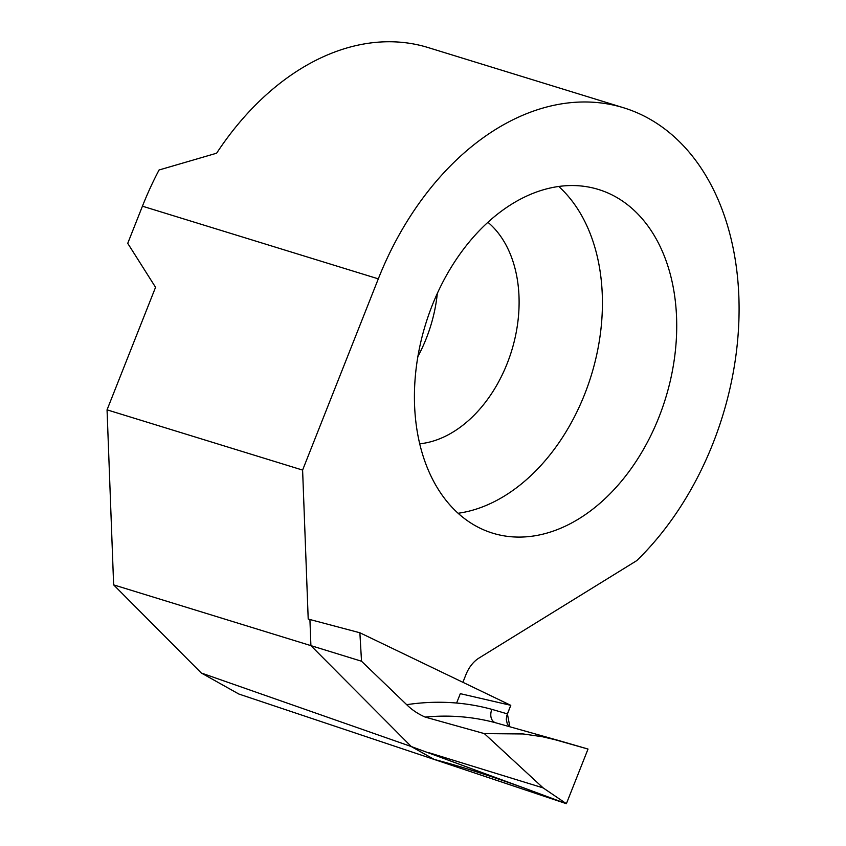 <?xml version="1.0" encoding="UTF-8"?>
<svg xmlns="http://www.w3.org/2000/svg" width="846" height="846" viewBox="0 0 846 846"><rect width="100%" height="100%" fill="white"/><g stroke="black" fill="none" stroke-linecap="round" stroke-linejoin="round"><path stroke-width="1.27" d="M113.639 584.872L310.905 645.635L309.922 619.515L308.208 619.071L302.604 470.08L107.051 409.845L113.639 584.872L201.295 673.004L238.858 694.037L434.273 759.465L411.283 746.553L201.295 673.004M359.878 632.766L309.922 619.515L310.905 645.635L411.283 746.553L434.273 759.465C457.94 765.524 488.005 775.084 524.457 788.155L411.283 746.553L310.905 645.635L361.517 661.223L359.878 632.766L510.783 705.331L507.399 713.887L509.863 726.777L507.357 724.187L506.278 719.417L506.786 715.737L510.783 705.331L460.319 693.667L456.607 703.037M417.882 356.547A120.851 84.399 107.1 0 0 437.308 293.594M419.701 443.812A120.851 84.399 107.1 0 0 511.619 350.857A120.851 84.399 107.1 0 0 487.931 222.297M458.088 513.268A179.796 125.578 107.1 0 0 591.28 375.391A179.796 125.578 107.1 0 0 558.751 186.48M479.597 527.957A179.796 125.578 107.1 0 0 492.636 533.149A179.796 125.578 107.1 0 0 662.439 407.814A179.796 125.578 107.1 0 0 611.552 194.675A179.796 125.578 107.1 0 0 598.503 189.483A179.796 125.578 107.1 0 0 428.7 314.818A179.796 125.578 107.1 0 0 479.597 527.957M462.899 682.31L465.924 674.674A29.473 20.59 -72.9 0 1 479.016 658.04L636.763 560.623A265.274 185.274 107.1 0 0 738.949 299.389A265.274 185.274 107.1 0 0 623.661 107.791L428.108 47.556A265.274 185.274 107.1 0 0 216.618 153.211L159.059 169.993A265.274 185.274 107.1 0 0 142.435 206.191L127.735 243.341L155.558 287.302L107.051 409.845M623.661 107.791A265.274 185.274 107.1 0 0 378.31 278.852L302.604 470.08M484.356 733.619L543.143 787.901L566.386 803.7L588.023 749.059L559.703 740.81L542.561 736.76L523.198 733.958L484.356 733.619L425.168 717.091C417.956 713.908 411.801 709.773 406.693 704.676A364.446 267.748 106.6 0 1 491.864 709.35A11.791 8.386 -63.8 0 0 495.671 722.78M425.168 717.091A352.676 259.109 106.6 0 1 495.735 722.801L559.703 740.81M543.143 787.901L428.298 752.517M551.095 738.59L588.023 749.059L566.386 803.7L524.457 788.155M491.864 709.35L507.399 713.887M361.517 661.223L406.693 704.676M566.386 803.7L434.273 759.465M378.31 278.852L142.435 206.191"/></g></svg>
